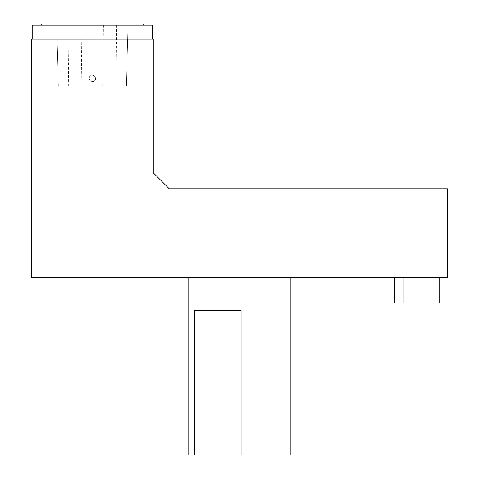 <?xml version="1.0" encoding="UTF-8"?>
<svg xmlns="http://www.w3.org/2000/svg" width="479" height="479" viewBox="0 0 479 479"><rect width="100%" height="100%" fill="white"/><g stroke="black" fill="none" stroke-linecap="round" stroke-linejoin="round"><path stroke-width="0.36" stroke-dasharray="2.4 1.8" d="M131.755 25.219L53.085 25.219L131.755 25.219L131.755 23.95L53.085 23.95L131.755 23.95M81.077 25.219L127.977 25.219L56.809 25.219L81.077 25.219L81.879 86.076L126.45 86.076L81.879 86.076M56.809 25.219L58.342 86.076L56.809 25.219M153.28 172.805L169.255 188.78L447.44 188.78L447.44 277.539L31.56 277.539L31.56 39.164L153.28 39.164L153.28 172.805M431.04 277.539L394.301 277.539L439.722 277.539L431.04 277.539L431.04 302.896L394.301 302.896M290.22 277.539L188.78 277.539L290.22 277.539M152.645 39.164L32.189 39.164L152.645 39.164L152.645 25.219L32.189 25.219L32.189 39.164M92.417 25.219L143.137 25.219L92.417 25.219M41.703 23.95L143.137 23.95M439.722 302.896L431.04 302.896M194.809 310.506L241.081 310.506M290.22 455.05L188.78 455.05M94.656 80.717C91.872 82.334 90.07 81.586 89.25 78.472C89.381 72.545 98.764 76.418 94.656 80.717M89.25 78.472A3.167 3.167 0 0 0 94.004 81.214A3.167 3.167 0 0 0 94.004 75.724A3.167 3.167 0 0 0 89.25 78.472M68.677 86.076L67.934 25.219M116.002 86.076L116.732 25.219M102.656 86.076L103.44 25.219M126.444 86.076L127.977 25.219L126.45 86.076M53.085 25.219L53.085 23.95"/><path stroke-width="0.72" d="M153.28 172.805L169.255 188.78L447.44 188.78L447.44 277.539L31.56 277.539L31.56 39.164L153.28 39.164L153.28 172.805M152.645 39.164L152.645 25.219L32.189 25.219L32.189 39.164M143.137 25.219L143.137 23.95L41.703 23.95L41.703 25.219M394.301 277.539L394.301 302.896L439.722 302.896L439.722 277.539M402.983 302.896L402.983 277.539M241.081 455.05L241.081 310.506L194.809 310.506L194.809 455.05L290.22 455.05L290.22 277.539M188.78 277.539L188.78 455.05L194.809 455.05"/></g></svg>
